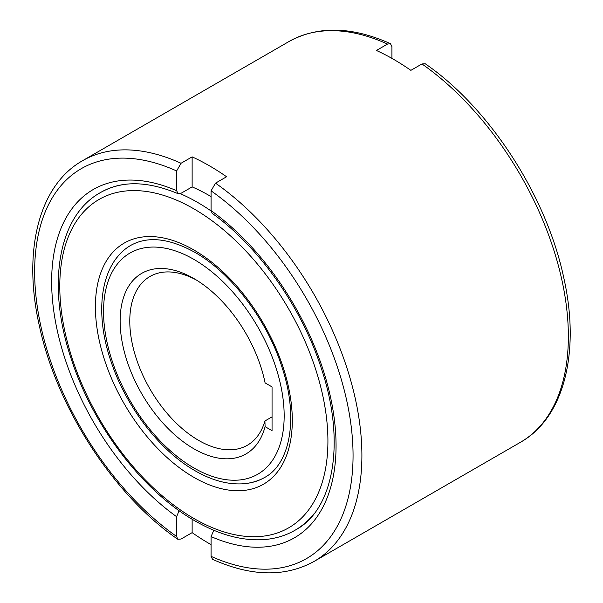 <?xml version="1.0" encoding="UTF-8"?>
<svg xmlns="http://www.w3.org/2000/svg" width="603" height="603" viewBox="0 0 603 603"><rect width="100%" height="100%" fill="white"/><g stroke="black" fill="none" stroke-linecap="round" stroke-linejoin="round"><path stroke-width="0.9" d="M196.307 279.988A97.43 56.252 -120 0 0 149.959 276.491A97.43 56.252 -120 0 0 129.781 321.09A97.43 56.252 -120 0 0 172.307 419.138A97.43 56.252 -120 0 0 247.388 445.24A97.43 56.252 -120 0 0 264.913 420.984L272.051 416.869M265.094 426.66A104.251 60.187 60 0 1 184.299 442.534A104.251 60.187 60 0 1 120.133 321.09A104.251 60.187 60 0 1 193.857 278.526A104.251 60.187 60 0 1 265.094 382.905L272.051 386.915L272.051 430.67L265.094 426.66L264.913 420.984M421.957 63.956A231.401 133.602 60 0 1 568.358 336.368A231.401 133.602 60 0 1 520.427 442.3C564.483 417.517 580.561 351.345 563.601 277.011C546.243 195.583 489.35 107.809 425.221 63.752L421.957 63.956L410.869 70.355A231.401 133.602 -120 0 0 376.423 50.471L387.503 44.072L390.442 43.672L391.927 46.65L391.927 58.378M211.073 196.601A194.859 112.505 -120 0 0 192.131 186.9L181.043 193.299L178.149 193.714L176.626 190.706L176.626 170.951L181.043 163.27L192.131 156.87A231.401 133.602 60 0 1 226.577 176.754L215.497 183.154L211.073 190.834L211.073 210.598L212.203 213.372C258.883 246.552 301.877 307.545 321.346 368.463C346.092 441.991 333.693 509.678 295.704 529.856L295.003 530.256A194.859 112.505 -120 0 0 314.487 513.198M213.809 530.263L211.073 536.595L211.073 556.35L212.558 559.328C251.172 576.611 284.978 577.335 313.967 561.499A231.401 133.602 -120 0 0 361.898 455.567A231.401 133.602 -120 0 0 215.497 183.154M192.131 519.213L192.131 532.645L181.043 539.044L177.779 539.248L176.626 536.466L176.626 516.703L179.099 510.666M211.073 544.622A231.401 133.602 60 0 1 192.131 532.645M192.131 186.9L192.131 156.87M284.164 415.791A127.723 73.739 -120 0 0 193.849 259.365A127.723 73.739 -120 0 0 103.543 311.51A127.723 73.739 -120 0 0 193.849 467.936A127.723 73.739 -120 0 0 284.164 415.791M390.442 43.672C351.828 26.389 318.022 25.665 289.033 41.501A231.401 133.602 60 0 1 387.503 44.072M181.043 163.27A231.401 133.602 -120 0 0 82.573 160.7L289.033 41.501M211.088 210.967A194.859 112.505 -120 0 0 197.573 202.397A194.859 112.505 -120 0 0 180.267 193.669M193.849 518.459A189.598 109.467 -120 0 0 327.919 441.057A189.598 109.467 -120 0 0 193.849 208.842A189.598 109.467 -120 0 0 59.787 286.244A189.598 109.467 -120 0 0 193.849 518.459M193.849 477.327A139.233 80.387 -120 0 0 292.304 420.487A139.233 80.387 -120 0 0 193.849 249.966A139.233 80.387 -120 0 0 95.402 306.806A139.233 80.387 -120 0 0 193.849 477.327M247.057 483.35A133.972 77.35 -120 0 0 264.559 477.523C290.141 464.016 298.884 418.045 282.144 367.664C267.302 320.201 231.364 272.865 194.942 252.378C169.126 238.155 147.675 235.856 130.587 245.481A133.972 77.35 -120 0 0 116.794 257.73M124.655 184.405A194.859 112.505 -120 0 0 100.143 192.749L100.837 192.342C121.693 180.463 147.464 180.923 178.149 193.714M176.626 190.706A201.108 116.115 -120 0 0 51.647 281.548A201.108 116.115 -120 0 0 176.626 516.703M211.073 536.595A201.108 116.115 -120 0 0 336.059 445.753A201.108 116.115 -120 0 0 211.073 210.598M176.626 170.951A225.153 129.992 -120 0 0 34.642 271.734A225.153 129.992 -120 0 0 176.626 536.466M211.073 556.35A225.153 129.992 -120 0 0 353.056 455.567A225.153 129.992 -120 0 0 211.073 190.834M131.288 245.082C100.867 262.184 93.744 310.794 110.764 360.722C125.575 406.173 159.486 450.599 195.146 470.792C211.238 480.078 226.728 484.443 241.607 483.87C250.253 483.448 258.129 481.202 265.252 477.116M100.143 192.749C57.33 216.552 46.574 286.711 71.486 359.674C93.141 426.238 142.979 491.483 194.942 520.871C218.618 534.492 241.155 540.763 262.561 539.7C274.448 538.999 285.264 535.848 295.003 530.256M520.427 442.3L313.967 561.499M177.779 539.248C113.65 495.191 56.757 407.417 39.399 325.989C22.439 251.655 38.517 185.483 82.573 160.7"/></g></svg>
